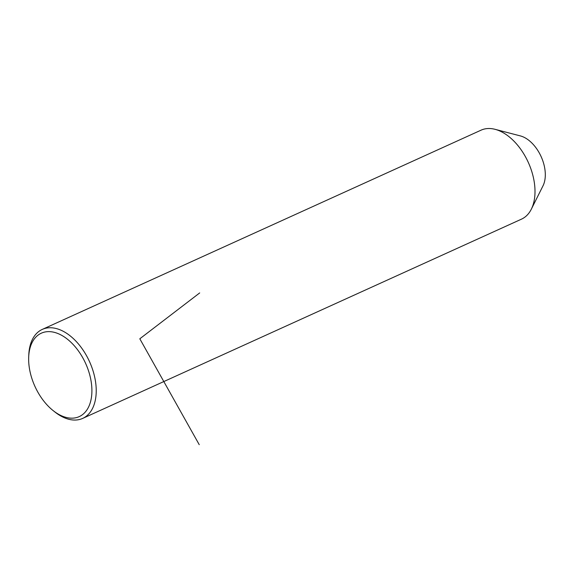 <?xml version="1.0" encoding="UTF-8"?>
<svg xmlns="http://www.w3.org/2000/svg" width="574" height="574" viewBox="0 0 574 574"><rect width="100%" height="100%" fill="white"/><g stroke="black" fill="none" stroke-linecap="round" stroke-linejoin="round"><path stroke-width="0.86" d="M53.117 410.582L54.846 411.96A48.869 29.683 -114.4 0 0 82.692 418.396L521.465 219.16A48.869 29.683 -114.4 0 0 531.323 209.18A48.869 29.683 -114.4 0 0 510.889 138.262A48.869 29.683 -114.4 0 0 495.061 129.322A48.869 29.683 -114.4 0 0 481.062 130.169L42.282 329.404A48.869 29.683 -114.4 0 0 28.8 354.603L28.7 356.813A45.812 27.825 -114.4 0 0 51.258 409.032A45.812 27.825 -114.4 0 0 53.117 410.582A45.812 27.825 -114.4 0 0 90.857 400.451A45.812 27.825 -114.4 0 0 69.303 340.769A45.812 27.825 -114.4 0 0 28.7 356.813M531.323 209.18L543.011 185.811A30.544 18.547 -114.4 0 0 530.24 141.491A30.544 18.547 -114.4 0 0 520.345 135.902L495.061 129.322M82.692 418.396A48.869 29.683 -114.4 0 0 95.707 382.908A48.869 29.683 -114.4 0 0 72.116 337.49A48.869 29.683 -114.4 0 0 42.282 329.404M199.235 444.678L139.812 338.789L199.687 292.927"/></g></svg>
